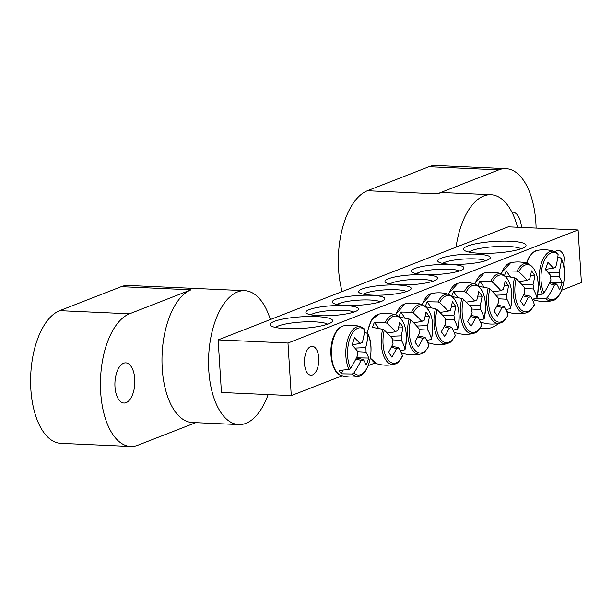 <?xml version="1.0" encoding="UTF-8"?>
<svg xmlns="http://www.w3.org/2000/svg" width="612" height="612" viewBox="0 0 612 612"><rect width="100%" height="100%" fill="white"/><g stroke="black" fill="none" stroke-linecap="round" stroke-linejoin="round"><path stroke-width="0.92" d="M310.888 314.805A22.338 4.146 176.4 0 1 343.409 310.292A22.338 4.146 176.4 0 1 353.812 312.105M578.095 229.959L508.251 226.83L218.132 339.905L287.969 343.034L578.095 229.959L581.4 282.537L561.663 290.226M535.645 300.37L533.151 301.341M375.003 362.977L368.248 365.609M342.223 375.753L291.274 395.612L221.437 392.476L218.132 339.905M345.137 305.579A26.362 4.896 -3.6 0 0 316.702 307.607A26.362 4.896 -3.6 0 0 306.398 313.176A26.362 4.896 -3.6 0 0 332.477 315.517A26.362 4.896 -3.6 0 0 358.066 309.924A26.362 4.896 -3.6 0 0 345.137 305.579M371.515 295.298A26.362 4.896 -3.6 0 0 343.08 297.325A26.362 4.896 -3.6 0 0 332.775 302.902A26.362 4.896 -3.6 0 0 358.854 305.235A26.362 4.896 -3.6 0 0 384.443 299.651A26.362 4.896 -3.6 0 0 371.515 295.298M451.082 264.285A26.362 4.896 -3.6 0 0 489.937 258.532A26.362 4.896 -3.6 0 0 463.743 254.347A26.362 4.896 -3.6 0 0 438.269 261.783A26.362 4.896 -3.6 0 0 451.082 264.285M398.328 284.848A26.362 4.896 -3.6 0 0 437.19 279.087A26.362 4.896 -3.6 0 0 410.989 274.91A26.362 4.896 -3.6 0 0 385.522 282.339A26.362 4.896 -3.6 0 0 398.328 284.848M479.433 253.238A31.273 5.806 -3.6 0 0 525.54 246.407A31.273 5.806 -3.6 0 0 494.458 241.442A31.273 5.806 -3.6 0 0 464.24 250.262A31.273 5.806 -3.6 0 0 479.433 253.238M286.018 328.621A31.273 5.806 -3.6 0 0 332.125 321.79A31.273 5.806 -3.6 0 0 301.035 316.825A31.273 5.806 -3.6 0 0 270.818 325.645A31.273 5.806 -3.6 0 0 286.018 328.621M424.705 274.566A26.362 4.896 -3.6 0 0 463.567 268.806A26.362 4.896 -3.6 0 0 437.366 264.629A26.362 4.896 -3.6 0 0 411.899 272.057A26.362 4.896 -3.6 0 0 424.705 274.566M397.892 285.016A26.362 4.896 -3.6 0 0 369.457 287.043A26.362 4.896 -3.6 0 0 359.145 292.62A26.362 4.896 -3.6 0 0 385.231 294.953A26.362 4.896 -3.6 0 0 410.813 289.369A26.362 4.896 -3.6 0 0 397.892 285.016M337.258 304.524A22.338 4.146 176.4 0 1 369.786 300.01A22.338 4.146 176.4 0 1 380.19 301.823M363.635 294.242A22.338 4.146 176.4 0 1 396.163 289.728A22.338 4.146 176.4 0 1 406.567 291.542M442.759 263.405A22.338 4.146 176.4 0 1 464.034 259.037A22.338 4.146 176.4 0 1 485.691 260.704M416.389 273.686A22.338 4.146 176.4 0 1 437.664 269.318A22.338 4.146 176.4 0 1 459.314 270.986M555.138 251.739A14.481 7.16 -87.4 0 1 558.419 250.346A14.481 7.16 -87.4 0 1 564.264 270.076M304.478 363.536A14.481 7.16 -87.4 0 1 312.25 346.285A14.481 7.16 -87.4 0 1 318.753 361.08A14.481 7.16 -87.4 0 1 310.95 375.225A14.481 7.16 -87.4 0 1 304.478 363.536M390.012 283.968A22.338 4.146 176.4 0 1 411.287 279.592A22.338 4.146 176.4 0 1 432.936 281.268M275.607 327.466A26.806 4.98 176.4 0 1 301.364 322.034A26.806 4.98 176.4 0 1 327.596 324.192M469.022 252.083A26.806 4.98 176.4 0 1 494.779 246.651A26.806 4.98 176.4 0 1 521.019 248.809M287.969 343.034L291.274 395.612M557.815 257.048L560.623 257.897L561.403 259.09A23.646 11.689 -87.4 0 1 561.938 289.239A23.646 11.689 -87.4 0 1 547.243 297.677L545.667 298.641L535.875 298.618M537.619 294.93L542.477 294.097L543.961 293.003A23.646 11.689 -87.4 0 1 543.425 262.862A23.646 11.689 -87.4 0 1 558.121 254.424L557.433 253.353M543.961 293.003A89.291 61.246 -39.8 0 0 550.999 280.044A8.859 4.376 -87.4 0 1 550.716 275.545A89.291 37.89 -155.3 0 0 545.33 269.532A88.74 60.871 -39.8 0 0 547.939 262.41A89.291 45.586 15.3 0 1 553.409 268.201A8.859 4.376 -87.4 0 1 555.023 267.329A8.859 4.376 -87.4 0 1 555.665 267.322A89.291 61.246 -39.8 0 0 558.121 254.424M555.665 267.322L554.388 267.52M545.667 298.641A24.908 12.309 92.6 0 0 552.139 300.722C562.566 299.582 568.471 271.988 561.296 258.501L561.403 259.09A89.291 68.942 150.4 0 1 559.131 272.263A8.859 4.376 -87.4 0 1 559.414 276.762A89.291 45.586 15.3 0 1 562.153 282.66A88.74 68.513 150.4 0 1 559.536 289.782A89.291 37.89 -155.3 0 0 556.721 284.106A8.859 4.376 -87.4 0 1 554.464 284.985A89.291 68.942 150.4 0 1 547.243 297.677M548.291 272.715L559.131 272.263M549.798 282.599L556.721 284.106M554.464 284.985L549.262 283.677M559.414 276.762L550.678 276.287M545.407 269.341L553.409 268.201M562.153 282.66L549.867 282.453M364.4 332.431L367.208 333.28L367.988 334.473A23.646 11.689 -87.4 0 1 368.523 364.622A23.646 11.689 -87.4 0 1 353.828 373.06L352.252 374.024L341.473 373.848A25.773 12.737 -87.4 0 1 339.079 370.436L349.062 369.48L350.546 368.386A23.646 11.689 -87.4 0 1 350.01 338.245A23.646 11.689 -87.4 0 1 364.706 329.799L364.018 328.736M352.252 374.024A24.908 12.309 92.6 0 0 358.724 376.105C369.151 374.965 375.057 347.371 367.881 333.884L367.988 334.473A89.291 68.942 150.4 0 1 365.716 347.647A8.859 4.376 -87.4 0 1 365.999 352.145A89.291 45.586 15.3 0 1 368.73 358.043A88.74 68.513 150.4 0 1 366.121 365.165A89.291 37.89 -155.3 0 0 363.306 359.489A8.859 4.376 -87.4 0 1 361.049 360.369A89.291 68.942 150.4 0 1 353.828 373.06M361.049 360.369L355.847 359.06M341.473 373.848L342.728 370.428M350.546 368.386A89.291 61.246 -39.8 0 0 357.584 355.427A8.859 4.376 -87.4 0 1 357.301 350.928A89.291 37.89 -155.3 0 0 351.915 344.916A88.74 60.871 -39.8 0 0 354.524 337.793A89.291 45.586 15.3 0 1 359.994 343.584A8.859 4.376 -87.4 0 1 361.608 342.712A8.859 4.376 -87.4 0 1 362.25 342.705A89.291 61.246 -39.8 0 0 364.706 329.799M351.992 344.724L359.994 343.584M362.25 342.705L360.973 342.904M354.876 348.098L365.716 347.647M365.999 352.145L357.263 351.671M356.383 357.982L363.306 359.489M368.73 358.043L356.452 357.836M451.847 295.963A25.773 12.737 -87.4 0 1 452.528 293.928A25.773 12.737 -87.4 0 1 453.53 291.496L464.309 291.672L465.984 292.352A23.646 11.689 -87.4 0 1 481.009 289.208A23.646 11.689 -87.4 0 1 484.199 318.317L484.207 318.584C487.259 300.943 484.352 289.484 475.486 284.19A24.908 12.309 92.6 0 0 464.309 291.672M481.063 325.844L481.652 325.263A23.646 11.689 -87.4 0 1 466.627 328.407A23.646 11.689 -87.4 0 1 463.429 299.299L461.823 298.427L452.651 296.667M465.984 292.352A89.291 45.586 15.3 0 1 474.545 300.966A8.859 4.376 -87.4 0 1 476.159 300.094A8.859 4.376 -87.4 0 1 476.802 300.087A89.291 61.246 -39.8 0 0 478.714 291.419A88.74 45.303 15.3 0 1 482.08 296.208A89.291 68.942 150.4 0 1 480.267 305.028A8.859 4.376 -87.4 0 1 480.55 309.527A89.291 45.586 15.3 0 1 484.199 318.317L483.549 319.089L479.41 319.755M480.55 309.527L471.814 309.052M481.652 325.263A89.291 37.89 -155.3 0 0 477.857 316.871A8.859 4.376 -87.4 0 1 475.601 317.743A89.291 68.942 150.4 0 1 471.033 326.295A88.74 37.661 -155.3 0 0 467.675 321.507A89.291 61.246 -39.8 0 0 472.135 312.801A8.859 4.376 -87.4 0 1 471.852 308.31A89.291 37.89 -155.3 0 0 463.429 299.299M470.934 315.356L477.857 316.871M466.313 302.137L474.545 300.966M476.802 300.087L475.524 300.285M475.601 317.743L470.399 316.442M469.427 305.472L480.267 305.028M482.08 296.208L477.804 296.139M457.715 297.463L453.53 291.496M478.217 285.689A25.773 12.737 -87.4 0 1 478.898 283.647A25.773 12.737 -87.4 0 1 479.9 281.214L490.679 281.39L492.354 282.078A23.646 11.689 -87.4 0 1 507.386 278.927A23.646 11.689 -87.4 0 1 510.576 308.035L510.584 308.31C513.636 290.662 510.729 279.202 501.863 273.908A24.908 12.309 92.6 0 0 490.679 281.39M507.44 315.562L508.029 314.981A23.646 11.689 -87.4 0 1 492.997 318.133A23.646 11.689 -87.4 0 1 489.807 289.017L488.2 288.153L479.028 286.385M492.354 282.078A89.291 45.586 15.3 0 1 500.922 290.685A8.859 4.376 -87.4 0 1 502.529 289.813A8.859 4.376 -87.4 0 1 503.179 289.805A89.291 61.246 -39.8 0 0 505.091 281.137A88.74 45.303 15.3 0 1 508.45 285.926A89.291 68.942 150.4 0 1 506.644 294.747A8.859 4.376 -87.4 0 1 506.927 299.245A89.291 45.586 15.3 0 1 510.576 308.035L509.918 308.808L505.787 309.473M506.927 299.245L498.191 298.771M508.029 314.981A89.291 37.89 -155.3 0 0 504.234 306.589A8.859 4.376 -87.4 0 1 501.978 307.469A89.291 68.942 150.4 0 1 497.411 316.014A88.74 37.661 -155.3 0 0 494.045 311.225A89.291 61.246 -39.8 0 0 498.505 302.527A8.859 4.376 -87.4 0 1 498.222 298.029A89.291 37.89 -155.3 0 0 489.807 289.017M497.311 305.074L504.234 306.589M492.683 291.855L500.922 290.685M503.179 289.805L501.901 290.004M501.978 307.469L496.768 306.161M495.804 295.198L506.644 294.747M508.45 285.926L504.173 285.858M484.092 287.181L479.9 281.214M504.594 275.408A25.773 12.737 -87.4 0 1 505.275 273.373A25.773 12.737 -87.4 0 1 506.277 270.932L517.056 271.116L518.731 271.797A23.646 11.689 -87.4 0 1 533.763 268.645A23.646 11.689 -87.4 0 1 536.953 297.761L536.953 298.029M533.817 305.289L534.406 304.707A23.646 11.689 -87.4 0 1 519.374 307.851A23.646 11.689 -87.4 0 1 516.184 278.743L514.577 277.871L505.397 276.104M518.731 271.797A89.291 45.586 15.3 0 1 527.292 280.403A8.859 4.376 -87.4 0 1 528.906 279.531A8.859 4.376 -87.4 0 1 529.548 279.523A89.291 61.246 -39.8 0 0 531.461 270.856A88.74 45.303 15.3 0 1 534.827 275.652A89.291 68.942 150.4 0 1 533.021 284.465A8.859 4.376 -87.4 0 1 533.304 288.963A89.291 45.586 15.3 0 1 536.953 297.761L536.296 298.526L532.165 299.192M533.304 288.963L524.568 288.489M534.406 304.707A89.291 37.89 -155.3 0 0 530.604 296.307A8.859 4.376 -87.4 0 1 528.347 297.187A89.291 68.942 150.4 0 1 523.788 305.74A88.74 37.661 -155.3 0 0 520.422 300.943A89.291 61.246 -39.8 0 0 524.882 292.245A8.859 4.376 -87.4 0 1 524.599 287.747A89.291 37.89 -155.3 0 0 516.184 278.743M523.681 294.793L530.604 296.307M519.06 281.581L527.292 280.403M529.548 279.523L528.271 279.722M528.347 297.187L523.145 295.879M522.181 284.917L533.021 284.465M534.827 275.652L530.55 275.584M510.469 276.899L506.277 270.932M425.47 306.245A25.773 12.737 -87.4 0 1 426.151 304.21A25.773 12.737 -87.4 0 1 427.153 301.777L437.932 301.953L439.607 302.634A23.646 11.689 -87.4 0 1 454.632 299.49A23.646 11.689 -87.4 0 1 457.83 328.598L457.83 328.866M454.693 336.126L455.274 335.544A23.646 11.689 -87.4 0 1 440.25 338.688A23.646 11.689 -87.4 0 1 437.06 309.58L435.453 308.708L426.273 306.941M439.607 302.634A89.291 45.586 15.3 0 1 448.168 311.24A8.859 4.376 -87.4 0 1 449.782 310.368A8.859 4.376 -87.4 0 1 450.424 310.368A89.291 61.246 -39.8 0 0 452.337 301.693A88.74 45.303 15.3 0 1 455.703 306.49A89.291 68.942 150.4 0 1 453.89 315.31A8.859 4.376 -87.4 0 1 454.173 319.801A89.291 45.586 15.3 0 1 457.83 328.598L457.172 329.371L453.041 330.036M454.173 319.801L445.437 319.326M455.274 335.544A89.291 37.89 -155.3 0 0 451.48 327.145A8.859 4.376 -87.4 0 1 449.223 328.024A89.291 68.942 150.4 0 1 444.664 336.577A88.74 37.661 -155.3 0 0 441.298 331.781A89.291 61.246 -39.8 0 0 445.758 323.082A8.859 4.376 -87.4 0 1 445.475 318.584A89.291 37.89 -155.3 0 0 437.06 309.58M444.557 325.638L451.48 327.145M439.936 312.418L448.168 311.24M450.424 310.368L449.147 310.559M449.223 328.024L444.021 326.724M443.057 315.754L453.89 315.31M455.703 306.49L451.427 306.421M431.338 307.744L427.153 301.777M399.093 316.526A25.773 12.737 -87.4 0 1 399.774 314.492A25.773 12.737 -87.4 0 1 400.776 312.051L411.555 312.227L413.23 312.916A23.646 11.689 -87.4 0 1 428.262 309.764A23.646 11.689 -87.4 0 1 431.452 338.88L431.452 339.147M428.316 346.407L428.905 345.826A23.646 11.689 -87.4 0 1 413.873 348.97A23.646 11.689 -87.4 0 1 410.683 319.862L409.076 318.99L399.904 317.223M413.23 312.916A89.291 45.586 15.3 0 1 421.798 321.522A8.859 4.376 -87.4 0 1 423.405 320.65A8.859 4.376 -87.4 0 1 424.047 320.642A89.291 61.246 -39.8 0 0 425.96 311.975A88.74 45.303 15.3 0 1 429.326 316.771A89.291 68.942 150.4 0 1 427.52 325.584A8.859 4.376 -87.4 0 1 427.803 330.082A89.291 45.586 15.3 0 1 431.452 338.88L430.794 339.645L426.663 340.31M427.803 330.082L419.067 329.608M428.905 345.826A89.291 37.89 -155.3 0 0 425.103 337.426A8.859 4.376 -87.4 0 1 422.854 338.306A89.291 68.942 150.4 0 1 418.287 346.851A88.74 37.661 -155.3 0 0 414.921 342.062A89.291 61.246 -39.8 0 0 419.381 333.364A8.859 4.376 -87.4 0 1 419.098 328.866A89.291 37.89 -155.3 0 0 410.683 319.862M418.18 335.912L425.103 337.426M413.559 322.7L421.798 321.522M424.047 320.642L422.777 320.841M422.854 338.306L417.644 336.998M416.68 326.035L427.52 325.584M429.326 316.771L425.049 316.702M404.968 318.018L400.776 312.051M401.939 356.681L402.528 356.1A23.646 11.689 -87.4 0 1 387.495 359.252A23.646 11.689 -87.4 0 1 384.305 330.136L382.699 329.264L372.54 327.405A25.773 12.737 -87.4 0 1 373.404 324.765A25.773 12.737 -87.4 0 1 374.406 322.333L385.178 322.509L386.853 323.19A23.646 11.689 -87.4 0 1 401.885 320.045A23.646 11.689 -87.4 0 1 405.075 349.154L405.083 349.421C408.135 331.781 405.228 320.321 396.362 315.027A24.908 12.309 92.6 0 0 385.178 322.509M386.853 323.19A89.291 45.586 15.3 0 1 395.421 331.803A8.859 4.376 -87.4 0 1 397.035 330.931A8.859 4.376 -87.4 0 1 397.678 330.924A89.291 61.246 -39.8 0 0 399.59 322.256A88.74 45.303 15.3 0 1 402.948 327.045A89.291 68.942 150.4 0 1 401.143 335.866A8.859 4.376 -87.4 0 1 401.426 340.364A89.291 45.586 15.3 0 1 405.075 349.154L404.417 349.926L400.286 350.592M401.426 340.364L392.69 339.889M402.528 356.1A89.291 37.89 -155.3 0 0 398.733 347.708A8.859 4.376 -87.4 0 1 396.477 348.588A89.291 68.942 150.4 0 1 391.909 357.133A88.74 37.661 -155.3 0 0 388.543 352.344A89.291 61.246 -39.8 0 0 393.011 343.646A8.859 4.376 -87.4 0 1 392.728 339.147A89.291 37.89 -155.3 0 0 384.305 330.136M391.81 346.193L398.733 347.708M387.189 332.974L395.421 331.803M397.678 330.924L396.4 331.123M396.477 348.588L391.267 347.279M390.303 336.309L401.143 335.866M402.948 327.045L398.68 326.976M378.591 328.3L374.406 322.333M521.523 227.427A20.104 9.937 92.6 0 0 512.604 212.096A20.104 9.937 92.6 0 0 511.9 212.119M517.523 227.243A67.014 33.124 92.6 0 0 490.931 194.731L444.373 192.642A67.014 33.124 92.6 0 0 437.236 193.874L498.772 169.891A67.014 33.124 -87.4 0 1 505.91 168.66A67.014 33.124 -87.4 0 1 536.104 228.077M342.116 291.58A67.014 33.124 -87.4 0 1 367.399 190.745L437.236 193.874M480.374 327.78A67.014 33.124 92.6 0 0 484.926 328.629A67.014 33.124 92.6 0 0 492.063 327.405A67.014 33.124 92.6 0 0 498.688 323.411M507.394 313.145A67.014 33.124 92.6 0 0 508.029 312.112M490.931 194.731A67.014 33.124 92.6 0 0 456.055 247.172M505.91 168.66L436.073 165.531A67.014 33.124 92.6 0 0 428.936 166.755L367.399 190.745M126.11 402.665A20.104 9.937 92.6 0 0 134.839 381.238A20.104 9.937 92.6 0 0 125.774 362.862A20.104 9.937 92.6 0 0 114.941 382.5A20.104 9.937 92.6 0 0 123.968 403.033A20.104 9.937 92.6 0 0 126.11 402.665M270.32 319.556A67.014 33.124 92.6 0 0 244.762 290.677L128.367 285.46A67.014 33.124 -87.4 0 0 121.23 286.684L191.066 289.813A67.014 33.124 92.6 0 0 161.981 361.256A67.014 33.124 92.6 0 0 192.199 422.487L238.757 424.575A67.014 33.124 92.6 0 0 268.155 394.572M244.762 290.677A67.014 33.124 92.6 0 0 237.624 291.901A67.014 33.124 92.6 0 0 208.539 363.337A67.014 33.124 92.6 0 0 238.757 424.575M191.066 289.813L129.53 313.803A67.014 33.124 -87.4 0 0 100.437 385.239A67.014 33.124 -87.4 0 0 130.662 446.469A67.014 33.124 -87.4 0 0 137.799 445.245L195.779 422.647M121.23 286.684L59.685 310.667A67.014 33.124 92.6 0 0 30.6 382.11A67.014 33.124 92.6 0 0 60.818 443.34L130.662 446.469M552.139 300.722C546.202 302.076 540.327 301.846 534.521 300.033A24.993 12.355 -87.4 0 1 532.669 299.138M526.863 263.206A24.993 12.355 -87.4 0 1 536.739 250.53L532.96 252.389L529.296 256.627L526.374 263.076M557.83 253.567L554.35 251.425A24.908 12.309 92.6 0 0 540.878 264.981A24.908 12.309 92.6 0 0 542.477 294.097M334.053 336.799A24.993 12.355 -87.4 0 1 343.324 325.913C339.201 326.923 335.896 330.671 333.402 337.166C327.734 351.495 332.14 373.557 341.098 375.416A24.993 12.355 -87.4 0 1 334.053 336.799M364.415 328.95L360.935 326.808A24.908 12.309 92.6 0 0 347.455 340.364A24.908 12.309 92.6 0 0 349.062 369.48M448.558 294.288A24.993 12.355 -87.4 0 1 448.604 294.173A24.993 12.355 -87.4 0 1 457.875 283.295L448.099 294.15M461.823 298.427A24.908 12.309 92.6 0 0 462.228 323.411A24.908 12.309 92.6 0 0 473.275 333.479C467.339 334.833 461.463 334.603 455.649 332.798A24.993 12.355 -87.4 0 1 453.951 331.995M474.935 284.014A24.993 12.355 -87.4 0 1 474.973 283.892A24.993 12.355 -87.4 0 1 484.245 273.013L474.476 283.876M488.2 288.153A24.908 12.309 92.6 0 0 488.606 313.13A24.908 12.309 92.6 0 0 499.652 323.197C493.716 324.551 487.841 324.329 482.026 322.516A24.993 12.355 -87.4 0 1 480.321 321.713M501.304 273.732A24.993 12.355 -87.4 0 1 501.35 273.618A24.993 12.355 -87.4 0 1 510.622 262.732L500.853 273.595M514.577 277.871A24.908 12.309 92.6 0 0 514.983 302.848A24.908 12.309 92.6 0 0 526.022 312.923C520.085 314.277 514.218 314.048 508.404 312.235A24.993 12.355 -87.4 0 1 506.698 311.432M536.961 298.021C540.014 280.388 537.106 268.92 528.232 263.627A24.908 12.309 92.6 0 0 517.056 271.116M422.181 304.569A24.993 12.355 -87.4 0 1 422.226 304.455A24.993 12.355 -87.4 0 1 431.498 293.569L421.729 304.432M435.453 308.708A24.908 12.309 92.6 0 0 435.851 333.693A24.908 12.309 92.6 0 0 446.898 343.76C440.961 345.114 435.086 344.885 429.28 343.08A24.993 12.355 -87.4 0 1 427.574 342.269M457.837 328.858C460.89 311.225 457.975 299.758 449.109 294.464A24.908 12.309 92.6 0 0 437.932 301.953M395.811 314.851A24.993 12.355 -87.4 0 1 395.849 314.736A24.993 12.355 -87.4 0 1 405.121 303.85L395.352 314.713M409.076 318.99A24.908 12.309 92.6 0 0 409.482 343.967A24.908 12.309 92.6 0 0 420.528 354.042C414.592 355.396 408.717 355.167 402.903 353.353A24.993 12.355 -87.4 0 1 401.197 352.55M431.46 339.14C434.512 321.507 431.605 310.039 422.731 304.745A24.908 12.309 92.6 0 0 411.555 312.227M382.699 329.264A24.908 12.309 92.6 0 0 383.104 354.249A24.908 12.309 92.6 0 0 394.151 364.316C388.215 365.67 382.339 365.448 376.525 363.635A24.993 12.355 -87.4 0 1 371.66 359.672A24.993 12.355 -87.4 0 1 370.405 357.607M367.399 333.372A24.993 12.355 -87.4 0 1 369.472 325.01A24.993 12.355 -87.4 0 1 378.752 314.132L371.331 320.183L366.863 333.158M428.936 166.755L498.772 169.891M59.685 310.667L129.53 313.803M534.521 300.033L532.601 299.146M554.35 251.425C548.559 249.551 542.691 249.252 536.739 250.53M360.935 326.808C355.144 324.934 349.276 324.635 343.324 325.913M358.724 376.105C352.787 377.459 346.912 377.229 341.098 375.416M455.649 332.798L453.974 332.048M475.486 284.19C469.695 282.308 463.827 282.01 457.875 283.295M473.275 333.479L474.507 333.089C475.96 331.666 475.555 334.764 481.636 325.592M482.026 322.516L480.351 321.774M501.863 273.908C496.072 272.026 490.204 271.728 484.245 273.013M499.652 323.197L500.884 322.807C502.337 321.392 501.932 324.482 508.006 315.318M508.404 312.235L506.721 311.493M528.232 263.627C522.449 261.752 516.574 261.454 510.622 262.732M526.022 312.923L527.261 312.525C528.714 311.11 528.301 314.208 534.383 305.036M429.28 343.08L427.597 342.33M449.109 294.464C443.325 292.59 437.45 292.291 431.498 293.569M446.898 343.76L448.129 343.37C449.591 341.947 449.177 345.046 455.259 335.873M402.903 353.353L401.227 352.611M422.731 304.745C416.948 302.871 411.073 302.565 405.121 303.85M420.528 354.042L421.76 353.644C423.213 352.229 422.808 355.32 428.882 346.155M370.321 358.104L376.525 363.635M396.362 315.027C390.571 313.145 384.703 312.847 378.752 314.132M394.151 364.316L395.383 363.926C396.836 362.503 396.431 365.601 402.512 356.436M479.953 328.407L484.926 328.629"/></g></svg>
